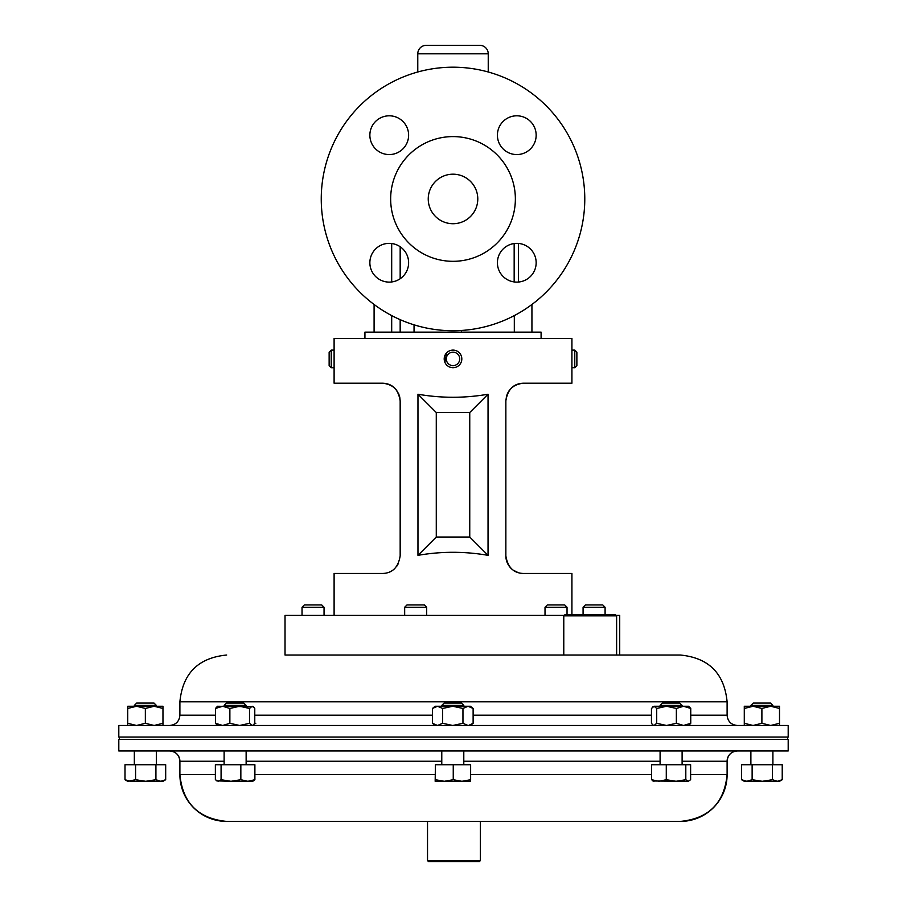 <?xml version="1.0" encoding="UTF-8"?>
<svg xmlns="http://www.w3.org/2000/svg" width="907" height="907" viewBox="0 0 907 907"><rect width="100%" height="100%" fill="white"/><g stroke="black" fill="none" stroke-linecap="round" stroke-linejoin="round"><path stroke-width="1.36" d="M369.863 135.188A19.376 19.376 0 0 1 389.239 115.801A19.376 19.376 0 0 1 408.615 135.188A19.376 19.376 0 0 1 389.239 154.564A19.376 19.376 0 0 1 369.863 135.188M497.41 135.188A19.376 19.376 0 0 1 516.786 115.801A19.376 19.376 0 0 1 536.162 135.188A19.376 19.376 0 0 1 516.786 154.564A19.376 19.376 0 0 1 497.41 135.188M497.41 262.735A19.376 19.376 0 0 1 516.786 243.359A19.376 19.376 0 0 1 536.162 262.735A19.376 19.376 0 0 1 516.786 282.111A19.376 19.376 0 0 1 497.41 262.735M369.863 262.735A19.376 19.376 0 0 1 389.239 243.359A19.376 19.376 0 0 1 408.615 262.735A19.376 19.376 0 0 1 389.239 282.111A19.376 19.376 0 0 1 369.863 262.735M477.785 198.962A24.772 24.772 0 0 0 453.012 174.189A24.772 24.772 0 0 0 428.24 198.962A24.772 24.772 0 0 0 453.012 223.723A24.772 24.772 0 0 0 477.785 198.962M571.92 350.102L571.92 367.709L574.777 367.72L574.777 350.102L571.92 350.102L571.92 338.47L334.105 338.47L334.105 350.102L331.236 350.102L331.236 367.72L329.139 365.623L329.139 352.199L331.236 350.102M574.777 350.102L576.875 352.199L576.875 365.623L574.777 367.72M454.747 350.272L454.713 350.272A8.809 8.809 0 0 0 444.373 357.199A8.809 8.809 0 0 0 451.301 367.55L449.657 367.052M461.822 358.923L461.788 359.637M334.105 615.388L334.105 573.473L382.55 573.473C392.459 573.167 398.332 567.294 400.168 555.855L400.168 400.837C398.332 389.409 392.47 383.536 382.55 383.219L334.105 383.219L334.105 350.102M545.016 607.259L547.34 604.935L564.71 604.935L567.034 607.259L545.016 607.259L545.016 615.388M583.076 607.259L585.4 604.935L602.77 604.935L605.094 607.259L583.076 607.259L583.076 614.799M302.031 607.259L304.355 604.935L321.713 604.935L324.048 607.259L302.031 607.259L302.031 615.388M404.669 607.259L407.005 604.935L424.363 604.935L426.687 607.259L404.669 607.259L404.669 615.388M563.78 615.853L564.834 614.799L615.57 614.799L616.624 615.853L563.78 615.853L563.78 655.024L285.025 655.024L285.025 615.388L564.233 615.388M616.159 615.388L619.719 615.388L619.719 655.024L569.267 655.024M390.656 198.962A62.356 62.356 0 0 0 453.012 261.318A62.356 62.356 0 0 0 515.369 198.962A62.356 62.356 0 0 0 453.012 136.594A62.356 62.356 0 0 0 390.656 198.962M321.248 198.962A131.764 131.764 0 0 0 453.012 330.726A131.764 131.764 0 0 0 584.777 198.962A131.764 131.764 0 0 0 453.012 67.197A131.764 131.764 0 0 0 321.248 198.962M541.094 338.47L541.094 332.132L364.931 332.132L364.931 338.47M426.233 45.35L479.792 45.35L426.233 45.35A8.458 8.458 0 0 0 417.776 53.808L417.776 71.993M479.792 45.35A8.458 8.458 0 0 1 488.238 53.808L488.238 71.993M417.968 555.345L417.968 394.228C441.335 398.275 464.69 398.275 488.045 394.228L488.045 555.345C464.69 551.286 441.335 551.286 417.968 555.345L436.278 537.035L469.747 537.035L469.747 412.526L436.278 412.526L436.278 537.035M457.899 351.576L459.225 352.676M459.248 365.124L457.922 366.224M454.747 367.55L453.024 367.72M444.883 362.29L446.766 352.698M448.103 351.599L449.623 350.782M571.92 614.799L571.92 573.473L523.475 573.473C513.555 573.156 507.682 567.283 505.857 555.855L505.857 400.837C506.979 390.214 512.852 384.341 523.475 383.219C513.589 383.502 507.716 389.375 505.857 400.837M571.92 367.709L571.92 383.219L523.475 383.219M480.37 860.596L479.315 861.65L428.58 861.65L427.526 860.596L480.37 860.596L480.37 821.413M737.391 750.951A10.283 10.283 -90 0 0 727.108 761.245L727.108 761.245C727.72 754.987 731.144 751.563 737.391 750.951M215.367 774.623L179.892 774.623C182.67 803.046 198.259 818.647 226.682 821.413L226.682 821.413A46.79 46.79 90 0 1 179.892 774.623L179.892 761.245C179.28 754.987 175.856 751.563 169.609 750.951A10.283 10.283 90 0 1 179.892 761.245L224.12 761.245M226.682 821.413L680.318 821.413A46.79 46.79 -90 0 0 727.108 774.623L727.108 761.245L682.109 761.245M788.194 750.951L788.194 739.398L118.806 739.398L118.806 750.951L788.194 750.951M660.092 705.408L662.416 703.084L679.774 703.084L682.109 705.408L660.092 705.408L660.092 706.258M224.12 705.408L226.455 703.084L243.813 703.084L246.137 705.408L224.12 705.408L224.12 706.258M441.777 705.408L444.101 703.084L461.459 703.084L463.794 705.408L441.777 705.408L441.777 706.258M134.338 705.408L136.662 703.084L154.031 703.084L156.355 705.408L134.338 705.408L134.338 706.258M136.538 706.258L162.965 706.258L162.965 708.458L154.156 706.258L145.347 708.458L136.538 706.258L127.728 708.458L127.728 706.258L136.538 706.258M750.883 705.408L753.218 703.084L770.576 703.084L772.9 705.408L750.883 705.408L750.883 706.258M770.701 706.258L779.51 706.258L779.51 708.458L770.701 706.258L761.891 708.458L753.082 706.258L770.701 706.258M226.682 655.024C198.259 657.802 182.67 673.402 179.892 701.814L727.108 701.814C724.33 673.402 708.741 657.802 680.318 655.024L285.025 655.024M788.194 725.487L118.806 725.487L118.806 737.051L788.194 737.051L788.194 725.487M454.316 352.324A6.712 6.712 0 0 0 446.425 357.607A6.712 6.712 0 0 0 451.709 365.498A6.712 6.712 0 0 0 459.6 360.215A6.712 6.712 0 0 0 454.316 352.324M451.301 367.55A8.809 8.809 0 0 0 461.652 360.612A8.809 8.809 0 0 0 454.713 350.272M744.284 706.258L753.082 706.258L744.284 708.458L744.284 706.258M761.891 708.458L761.891 723.287L770.701 725.487L779.51 723.287L779.51 708.458M761.891 723.287L753.082 725.487L744.284 723.287L744.284 708.458M744.284 723.287L744.284 725.487M779.51 723.287L779.51 725.487M162.965 725.487L162.965 708.458M162.965 723.287L154.156 725.487L145.347 723.287L145.347 708.458M127.728 725.487L127.728 708.458M145.347 723.287L136.538 725.487L127.728 723.287M432.446 708.458L435.167 706.258L470.404 706.258L473.125 708.458L468.035 706.258L462.955 708.458L452.786 706.258L442.616 708.458L437.525 706.258L432.446 708.458L432.446 723.287L437.525 725.487L442.616 723.287L442.616 708.458M468.035 706.258L468.613 706.281M470.404 725.487L473.125 723.287L473.125 708.458M473.125 723.287L468.613 725.464M442.616 723.287L452.786 725.487L462.955 723.287L462.955 708.458M468.035 725.487L462.955 723.287M217.521 706.258L253.37 706.757L252.146 706.258L249.516 708.458L239.686 706.258L229.868 708.458L222.68 706.258L215.481 708.458L217.521 706.258M252.747 725.487L254.776 723.287L254.776 708.458L253.37 706.757M217.521 725.487L215.481 723.287L215.481 708.458M253.37 724.988L252.146 725.487L249.516 723.287L249.516 708.458M215.481 723.287L222.68 725.487L229.868 723.287L229.868 708.458M249.516 723.287L239.686 725.487L229.868 723.287M255.797 723.287L254.198 724.126M666.532 706.258L688.708 706.258L690.749 708.458L683.549 706.258L676.361 708.458L666.532 706.258L656.713 708.458L654.083 706.258L666.532 706.258M652.859 706.757L654.083 706.258L651.453 708.458L651.453 723.287L652.859 724.988L654.083 725.487L656.713 723.287L656.713 708.458M656.713 723.287L666.532 725.487L676.361 723.287L676.361 708.458M676.361 723.287L683.549 725.487L690.749 723.287L690.749 708.458M688.708 725.487L690.749 723.287M762.299 781.301L779.51 781.301L782.231 779.725L777.344 781.301L772.458 779.725L762.299 781.301L752.13 779.725L746.846 781.301L762.299 781.301M744.284 781.301L746.846 781.301L741.563 779.725L744.284 781.301M741.563 779.725L741.563 764.737L772.458 764.737L772.458 779.725M752.13 764.737L752.13 779.725M772.458 764.737L782.231 764.737L782.231 779.725M160.8 781.301L162.965 781.301L165.686 779.725L160.8 781.301L155.913 779.725L145.744 781.301L160.8 781.301M145.744 781.301L130.291 781.301L125.007 779.725L127.728 781.301L135.585 779.725L145.744 781.301M125.007 779.725L125.007 764.737L165.686 764.737L165.686 779.725M155.913 764.737L155.913 779.725M135.585 764.737L135.585 779.725M435.167 781.301L461.935 781.301L453.251 779.725L444.328 781.301L435.405 779.725L435.167 781.301L435.405 764.737L435.405 779.725M470.393 781.301L461.935 781.301L470.631 779.725L470.404 781.301M435.405 764.737L470.631 764.737L470.631 779.725M453.251 764.737L453.251 779.725M216.773 780.87L230.956 781.301L221.081 779.725L218.224 781.301L215.367 779.725L215.367 764.737L254.89 764.737L254.89 779.725L247.872 781.301L252.747 781.301L254.89 779.725M247.872 781.301L230.956 781.301L240.843 779.725L247.872 781.301M240.843 764.737L240.843 779.725M221.081 764.737L221.081 779.725M652.961 780.995L688.209 781.301L685.805 779.725L676.044 781.301L666.282 779.725L658.924 781.301L651.577 779.725L653.981 781.301M688.209 781.301L690.624 779.725L690.624 764.737L685.805 764.737L685.805 779.725M651.577 779.725L651.577 764.737L666.282 764.737L666.282 779.725M666.282 764.737L685.805 764.737M398.581 563.145L396.744 566.274M394.409 568.882L393.525 569.63M392.357 570.48L391.654 570.934M390.77 571.433L389.386 572.09M394.488 387.879L396.744 390.407M398.581 393.525L399.749 397.051M399.76 397.096L400.168 400.837C399.046 390.214 393.173 384.341 382.55 383.219M506.253 397.119L507.432 393.559M507.467 393.491L509.281 390.407M506.253 559.551L505.857 555.855A17.618 17.618 0 0 0 512.024 569.245M518.226 572.668L513.158 570.129M512.421 569.573L513.668 570.48M514.53 571.025L518.271 572.68M417.968 394.228L436.278 412.526M488.045 394.228L469.747 412.526M488.045 555.345L469.747 537.035M391.688 281.952L391.688 243.507L391.688 281.952M374.092 304.48L374.092 332.132M400.168 246.738L400.168 278.732M400.168 319.661L400.168 332.132M414.046 324.831L414.046 332.132M514.314 315.591L514.314 332.132M531.933 304.48L531.933 332.132M488.238 53.808L417.776 53.808M246.137 761.245L441.777 761.245M463.794 761.245L660.092 761.245M432.446 715.204L254.776 715.204M215.481 715.204L179.892 715.204C179.28 721.45 175.856 724.886 169.609 725.487M727.108 701.814L727.108 715.204L690.749 715.204M651.453 715.204L473.125 715.204M254.89 774.623L434.941 774.623M470.631 774.623L651.577 774.623M690.624 774.623L727.108 774.623C724.33 803.046 708.741 818.636 680.318 821.413M518.385 243.427L518.385 282.043M461.47 330.454L461.47 332.132M514.167 281.93L514.167 243.53M605.094 607.259L605.094 614.799M616.624 615.853L616.624 655.024M427.526 860.596L427.526 821.413M119.327 737.051L119.327 739.398M682.109 750.951L682.109 764.737M224.12 750.951L224.12 764.737M463.794 750.951L463.794 764.737M134.338 750.951L134.338 764.737M772.9 750.951L772.9 764.737M682.109 705.408L682.109 706.258M463.794 705.408L463.794 706.258M772.9 705.408L772.9 706.258M179.892 701.814L179.892 715.204M727.108 715.204C727.72 721.45 731.144 724.886 737.391 725.487M156.355 705.408L156.355 706.258M435.167 725.487L432.446 723.287M246.137 705.408L246.137 706.258M653.482 725.487L652.859 724.988M750.883 750.951L750.883 764.737M156.355 750.951L156.355 764.737M441.777 750.951L441.777 764.737M246.137 750.951L246.137 764.737M660.092 750.951L660.092 764.737M787.673 737.051L787.673 739.398M391.688 315.579L391.688 332.132M426.687 607.259L426.687 615.388M324.048 607.259L324.048 615.388M567.034 607.259L567.034 614.799M334.105 367.72L331.236 367.72"/></g></svg>
